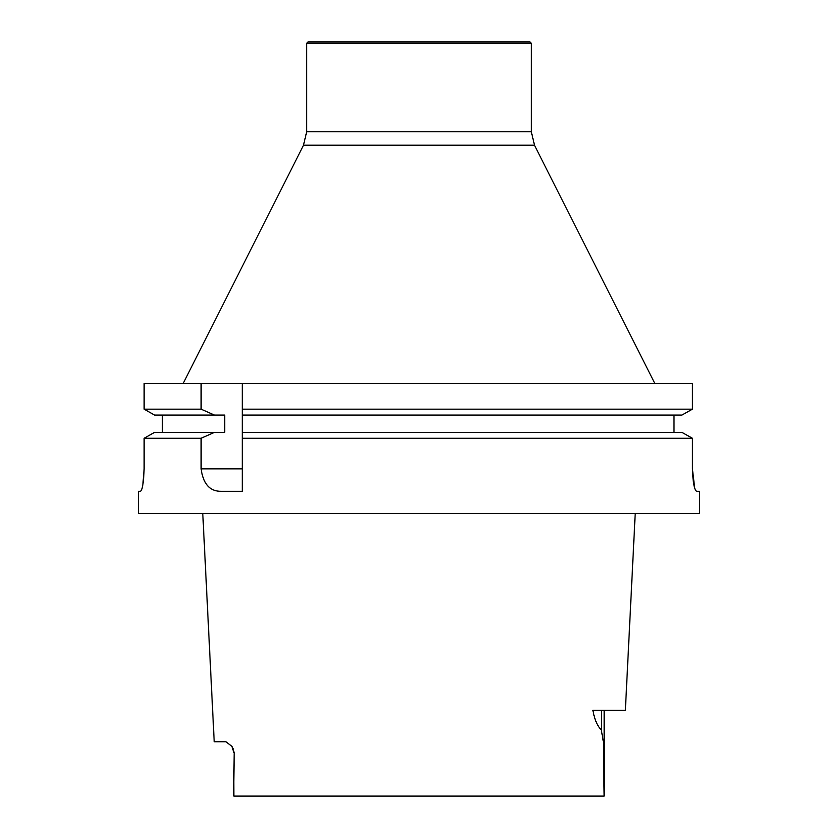 <?xml version="1.0" encoding="UTF-8"?>
<svg xmlns="http://www.w3.org/2000/svg" width="838" height="838" viewBox="0 0 838 838"><rect width="100%" height="100%" fill="white"/><g stroke="black" fill="none" stroke-linecap="round" stroke-linejoin="round"><path stroke-width="1.26" d="M201.11 409.164L144.126 409.164L144.126 383.511L201.11 383.511L201.11 409.164L214.444 415.072L224.71 415.072L224.71 432.366L154.569 432.366L144.126 438.264L201.11 438.264L214.444 432.366M162.425 432.366L162.425 415.072M214.444 415.072L154.569 415.072L144.126 409.164L154.569 415.072M201.11 438.264L201.11 468.861C203.205 484.071 209.982 491.55 221.442 491.319L242.245 491.319L242.245 438.264L692.408 438.264L681.902 432.366L242.245 432.366L242.245 383.511L242.245 409.164L692.408 409.164L681.902 415.072L242.245 415.072M674.003 415.072L674.003 432.366L674.003 415.072M681.902 415.072L692.408 409.164L692.408 383.511L201.11 383.511M144.126 383.511L144.126 409.164M681.902 432.366L692.408 438.264L692.408 468.861C692.932 482.573 694.335 490.052 696.629 491.319L699.573 491.319L699.573 513.558L138.427 513.558L138.427 491.319L140.47 491.319C142.429 490.021 143.644 482.541 144.126 468.861L142.848 484.835M144.126 468.861L144.126 438.264L154.569 432.366M242.245 438.264L242.245 432.366M694.692 488.104L692.408 468.861M233.865 796.1L233.812 781.781L233.865 796.1L604.135 796.1L603.35 741.714L601.307 729.772C597.347 726.106 594.54 719.612 592.875 710.299L625.358 710.299L635.214 513.558M202.786 513.558L214.214 741.745L225.925 741.745L231.864 746.333L234.169 752.524L233.812 781.781L234.169 752.524M604.135 796.1L604.177 710.299M531.302 43.251L529.951 41.9L308.049 41.9L306.698 43.251L306.698 131.744L531.302 131.744L531.302 43.251L306.698 43.251M654.824 383.511L534.508 145.215L531.302 131.744M201.11 468.861L242.245 468.861M601.307 710.299L601.307 729.772M534.508 145.215L303.492 145.215L306.698 131.744M233.823 752.524L231.864 746.333L233.058 748.544M303.492 145.215L183.176 383.511"/></g></svg>
